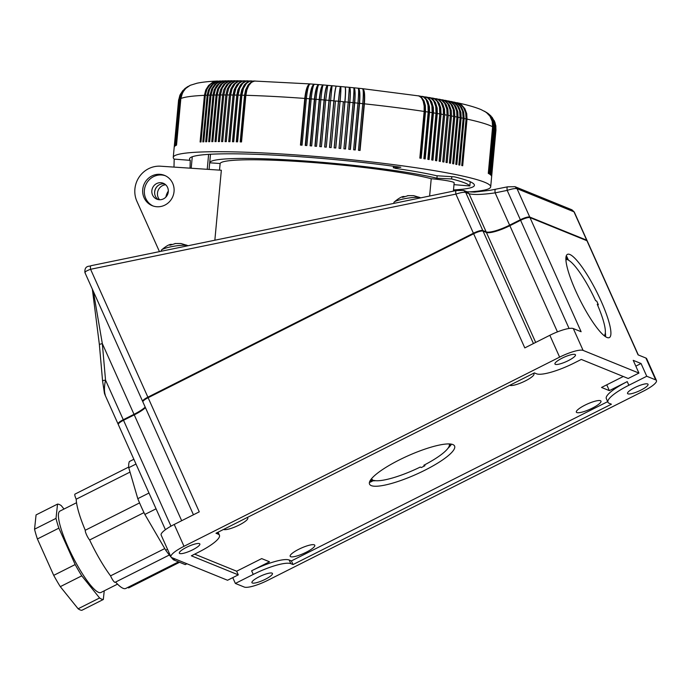 <?xml version="1.0" encoding="UTF-8"?>
<svg xmlns="http://www.w3.org/2000/svg" width="691" height="691" viewBox="0 0 691 691"><rect width="100%" height="100%" fill="white"/><g stroke="black" fill="none" stroke-linecap="round" stroke-linejoin="round"><path stroke-width="1.04" d="M453.996 184.652L469.82 185.957L470.208 181.742M209.079 169.425L209.693 162.826A122.618 10.901 5.3 0 1 209.693 162.8A122.618 10.901 5.3 0 1 300.101 160.64A122.618 10.901 5.3 0 1 436.928 178.235L451.612 178.952A138.96 12.352 5.3 0 1 469.82 185.957M210.487 154.257L209.693 162.8L220.135 163.525A112.192 9.976 5.3 0 1 307.4 162.109A112.192 9.976 5.3 0 1 431.227 178.719L429.621 196.028M453.391 191.131L454.16 182.847A22.483 1.995 -174.7 0 0 431.227 178.719M158.282 199.595A8.586 8.197 112.1 0 1 164.631 183.961M159.457 251.628L136.922 201.34A24.522 23.434 112.1 0 1 160.64 166.211L221.345 170.245L214.849 240.226M159.889 174.313A16.351 15.625 112.1 0 1 164.536 175.384A16.351 15.625 112.1 0 1 173.631 194.033A16.351 15.625 112.1 0 1 156.883 206.747A16.351 15.625 112.1 0 1 152.236 205.676A16.351 15.625 112.1 0 1 143.141 187.028A16.351 15.625 112.1 0 1 159.889 174.313M219.522 170.124L220.135 163.525M168.284 191.752A8.586 8.197 112.1 0 1 156.831 199.163A8.586 8.197 112.1 0 1 151.847 190.664A8.586 8.197 112.1 0 1 163.292 183.262A8.586 8.197 112.1 0 1 168.284 191.752M153.082 205.996A16.351 15.625 112.1 0 1 144.937 187.252A16.351 15.625 112.1 0 1 161.564 174.996A16.351 15.625 112.1 0 1 165.365 175.747M436.928 178.235L437.144 175.851M529.988 217.596A8.171 1.779 -24.1 0 0 520.599 220.291L509.863 225.698A20.436 4.448 155.9 0 1 486.395 232.435L483.044 231.079A8.171 1.779 155.9 0 0 473.655 233.774L148.124 397.722L199.258 511.85L174.218 524.46A20.436 4.448 155.9 0 0 161.158 535.084L170.945 556.929A20.436 4.448 155.9 0 0 171.705 557.577L227.546 580.259L238.283 574.86L191.372 555.806L198.524 552.204A32.702 7.117 155.9 0 0 219.427 535.205A32.702 7.117 155.9 0 0 218.209 534.16L215.972 533.253L534.35 372.907L536.587 373.814A32.702 7.117 155.9 0 0 574.143 363.034L581.295 359.432L628.205 378.487L638.933 373.08L633.224 360.339L641.041 363.509L646.75 376.258L655.69 379.886L645.904 358.042L638.078 354.863L586.944 240.736L529.988 217.596L581.122 331.732L573.305 328.553A20.436 4.448 155.9 0 0 549.837 335.29L524.797 347.901L473.655 233.774M638.933 373.08L583.092 350.397A20.436 4.448 155.9 0 0 559.624 357.135L549.837 335.29M451.612 178.952L451.81 176.741M161.366 251.23L161.245 250.505A13.69 2.168 -9.3 0 1 161.469 250.012A13.69 2.168 -9.3 0 1 174.097 246.203A13.69 2.168 -9.3 0 1 187.745 245.625A13.69 2.168 -9.3 0 1 187.909 245.694A13.69 2.168 -9.3 0 1 187.995 245.746M187.011 245.34L186.069 244.96M174.978 243.526L180.938 243.508L186.751 245.279A13.423 2.133 -9.3 0 1 187.46 245.478A13.423 2.133 -9.3 0 1 187.589 245.538A13.423 2.133 -9.3 0 1 187.719 245.607M161.469 250.012C165.633 246.454 168.777 244.571 170.902 244.364L171.662 244.787M171.584 244.338L169.856 245.253L175.462 243.543M394.017 203.353L393.896 202.627A13.69 2.168 -9.3 0 1 394.12 202.135A13.69 2.168 -9.3 0 1 406.749 198.326A13.69 2.168 -9.3 0 1 420.404 197.747A13.69 2.168 -9.3 0 1 420.56 197.816A13.69 2.168 -9.3 0 1 420.646 197.868M419.662 197.462L418.72 197.082M407.638 195.648L413.589 195.631L419.402 197.401A13.423 2.133 -9.3 0 1 420.111 197.6A13.423 2.133 -9.3 0 1 420.249 197.661A13.423 2.133 -9.3 0 1 420.378 197.73M394.12 202.135C398.284 198.576 401.428 196.693 403.553 196.486L404.313 196.909M404.244 196.46L402.516 197.376L408.113 195.665M568.278 360.65A11.237 2.444 155.9 0 0 575.465 354.811A11.237 2.444 155.9 0 0 562.137 358.154A11.237 2.444 155.9 0 0 554.951 364.002A11.237 2.444 155.9 0 0 568.278 360.65M118.584 423.643A7.558 1.641 -24.1 0 1 123.447 419.791L123.629 420.214M145.3 407.336A21.05 4.578 155.9 0 1 134.175 414.393L123.447 419.791M143.192 401.091A7.558 1.641 -24.1 0 1 148.047 397.239L148.237 397.662M482.75 231.001L482.266 230.803A7.558 1.641 155.9 0 0 473.577 233.299L148.047 397.239M486.067 232.306A21.05 4.578 155.9 0 0 509.794 225.223L509.975 225.646M529.686 217.518L529.202 217.32A7.558 1.641 -24.1 0 0 520.522 219.816L509.794 225.223M142.882 401.652A8.171 1.779 -24.1 0 1 142.657 401.419A8.171 1.779 -24.1 0 1 147.883 397.17L473.413 233.23A8.171 1.779 155.9 0 1 482.802 230.535L486.153 231.891A20.436 4.448 155.9 0 0 509.621 225.154L520.358 219.747A8.171 1.779 -24.1 0 1 529.747 217.052L586.702 240.192A8.171 1.779 -24.1 0 1 587.005 240.451A8.171 1.779 -24.1 0 1 587.022 240.77M118.282 424.205A8.171 1.779 -24.1 0 1 118.049 423.972A8.171 1.779 -24.1 0 1 123.274 419.722L134.011 414.324A20.436 4.448 155.9 0 0 145.205 407.111M529.747 217.052L517.023 188.66C515.166 188.28 511.893 188.85 507.194 190.388C506.874 188.012 507.03 186.838 507.669 186.855M486.153 231.891L469.059 193.748C473.905 194.931 482.603 194.637 495.153 192.867C494.834 190.491 494.989 189.317 495.62 189.334M482.802 230.535L465.708 192.392L463.67 190.405L467.021 191.761L469.059 193.748L465.708 192.392C463.86 192.003 460.586 192.573 455.887 194.111C455.568 191.735 455.723 190.561 456.354 190.578M473.413 233.23L455.887 194.111L90.581 269.283C86.125 270.924 84.345 272.099 85.226 272.824M463.67 190.405L456.181 190.561L90.875 265.733C90.201 266.683 84.285 264.834 84.924 272.582L142.657 401.419M92.335 289.106L99.357 344.403L102.32 343.591L93.363 291.421M102.734 381.069C102.303 380.758 103.235 380.447 105.533 380.119C104.186 386.329 104.099 391.296 105.257 395.002L104.453 393.421L102.579 380.931L99.357 344.403M587.005 240.451L574.281 212.042L571.958 209.822L514.968 186.674L507.488 186.838L490.368 190.267L474.579 192.089L467.021 191.761M147.883 397.17L90.581 269.283C90.262 266.916 90.417 265.741 91.048 265.759M586.702 240.192L573.979 211.8L517.023 188.66L514.985 186.682M586.944 240.736A8.171 1.779 -24.1 0 1 587.255 240.995L638.311 354.958M165.417 529.703L118.291 424.524A8.171 1.779 -24.1 0 1 123.525 420.275L170.979 526.188M145.447 407.664A20.436 4.448 155.9 0 1 134.253 414.868L123.525 420.275M193.445 514.778L142.899 401.972A8.171 1.779 -24.1 0 1 148.124 397.722M192.659 549.82A11.237 2.444 155.9 0 0 199.846 543.972A11.237 2.444 155.9 0 0 186.518 547.324A11.237 2.444 155.9 0 0 179.332 553.171A11.237 2.444 155.9 0 0 192.659 549.82M170.945 556.929A20.436 4.448 155.9 0 1 184.005 546.305L559.624 357.135M606.992 337.476A46.591 9.277 63.3 0 0 609.358 337.588A46.591 9.277 63.3 0 0 598.976 296.474A46.591 9.277 63.3 0 0 569.807 254.469A46.591 9.277 63.3 0 0 567.441 254.357A46.591 9.277 63.3 0 0 577.823 295.472A46.591 9.277 63.3 0 0 606.992 337.476M607.959 402.257L606.327 398.621A32.702 7.117 155.9 0 1 627.238 381.622L628.862 385.258A32.702 7.117 155.9 0 0 607.959 402.257A32.702 7.117 155.9 0 0 609.186 403.302L611.414 404.209L293.036 564.556L290.807 563.649A32.702 7.117 155.9 0 0 253.251 574.428L235.363 583.437L244.303 587.065A20.436 4.448 155.9 0 0 267.771 580.328L643.381 391.158A20.436 4.448 155.9 0 0 656.45 380.534L646.664 358.689A20.436 4.448 155.9 0 0 645.904 358.042M640.868 390.139A11.237 2.444 155.9 0 0 648.054 384.3A11.237 2.444 155.9 0 0 634.727 387.642A11.237 2.444 155.9 0 0 627.54 393.49A11.237 2.444 155.9 0 0 640.868 390.139M656.45 380.534A20.436 4.448 155.9 0 0 655.69 379.886M628.862 385.258L646.75 376.258M265.258 579.308A11.237 2.444 155.9 0 0 272.444 573.461A11.237 2.444 155.9 0 0 259.116 576.812A11.237 2.444 155.9 0 0 251.93 582.651A11.237 2.444 155.9 0 0 265.258 579.308M235.363 583.437L232.763 577.633M133.864 459.273L129.407 461.519A59.262 11.799 63.3 0 0 128.751 467.703L136.006 464.05M148.988 493.028L137.785 498.669L128.751 467.703M137.785 498.669A59.262 11.799 63.3 0 0 144.86 514.45L156.062 508.809M144.86 514.45L165.719 550.217L167.524 549.302M165.719 550.217A59.262 11.799 63.3 0 0 171.014 557.05M171.195 557.266A59.262 11.799 63.3 0 0 173.45 559.805L175.117 558.967M173.45 559.805L185.266 564.607L186.941 563.77M179.565 562.293L128.794 587.86A6.133 1.218 -116.7 0 1 127.87 587.393M178.537 561.878L125.788 588.438A53.129 10.581 -116.7 0 1 115.578 582.072M169.33 555.003L115.112 582.306A6.133 1.218 -116.7 0 1 110.551 575.862A53.129 10.581 -116.7 0 1 89.623 539.991A6.133 1.218 -116.7 0 1 86.53 534.748A6.133 1.218 -116.7 0 1 85.269 530.256A53.129 10.581 -116.7 0 1 76.2 499.196A6.133 1.218 -116.7 0 1 74.982 494.108L128.707 467.056M117.53 584.137L100.921 592.498A45.571 9.069 -116.7 0 1 98.614 592.386A45.571 9.069 -116.7 0 1 70.085 551.306A45.571 9.069 -116.7 0 1 59.927 511.098L76.528 502.728M104.237 590.831L103.322 599.486A53.129 10.581 -116.7 0 1 99.59 597.974L81.763 575.845A53.129 10.581 -116.7 0 1 75.181 564.556L58.865 528.149A53.129 10.581 -116.7 0 1 56.014 518.38L57.534 504.102A53.129 10.581 -116.7 0 1 61.257 505.622L64.013 509.034M103.322 599.486L81.858 610.3A53.129 10.581 -116.7 0 1 78.126 608.78L60.298 586.65A53.129 10.581 -116.7 0 1 53.717 575.361L37.4 538.963A53.129 10.581 -116.7 0 1 34.55 529.185L36.07 514.916L57.534 504.102M34.55 529.185L56.014 518.38M37.4 538.963L58.865 528.149M53.717 575.361L75.181 564.556M60.298 586.65L81.763 575.845M78.126 608.78L99.59 597.974M164.76 548.568L110.551 575.862M143.978 512.618L89.623 539.991M139.573 502.91L85.269 530.256M130.029 472.083L76.2 499.196M238.283 574.86L236.65 571.215L261.69 558.604L269.507 561.783L251.619 570.792L253.251 574.428M236.65 571.215L194.646 554.156M306.165 552.264A13.492 2.937 155.9 0 0 314.785 545.251A13.492 2.937 155.9 0 0 298.797 549.267A13.492 2.937 155.9 0 0 290.168 556.281A13.492 2.937 155.9 0 0 306.165 552.264M592.351 408.131A13.492 2.937 155.9 0 0 600.971 401.125A13.492 2.937 155.9 0 0 584.975 405.142A13.492 2.937 155.9 0 0 576.354 412.156A13.492 2.937 155.9 0 0 592.351 408.131M509.733 385.31A13.492 2.937 155.9 0 0 525.333 380.914A13.492 2.937 155.9 0 0 533.962 373.9A13.492 2.937 155.9 0 0 533.331 373.425M371.283 485.626A46.591 10.14 155.9 0 0 424.801 470.26A46.591 10.14 155.9 0 0 454.583 446.041A46.591 10.14 155.9 0 0 452.847 444.555A46.591 10.14 155.9 0 0 403.579 457.839A46.591 10.14 155.9 0 0 369.547 484.141A46.591 10.14 155.9 0 0 371.283 485.626M223.547 529.436A13.492 2.937 155.9 0 0 239.155 525.039A13.492 2.937 155.9 0 0 247.775 518.034A13.492 2.937 155.9 0 0 247.145 517.55M627.238 381.622L609.35 390.631L601.533 387.452L623.299 376.491M607.683 401.635L291.403 560.911L289.175 560.004A32.702 7.117 155.9 0 0 251.619 570.792M369.555 481.947A46.591 10.14 155.9 0 0 369.65 481.99A46.591 10.14 155.9 0 0 370.246 482.197L373.831 480.392A42.505 9.251 -24.1 0 0 420.249 467.064L421.363 467.522A46.591 10.14 155.9 0 0 424.939 465.717L423.825 465.259A42.505 9.251 -24.1 0 0 449.09 446.386L450.083 443.976M449.15 443.924A42.505 9.251 -24.1 0 1 449.09 446.386M369.763 481.42L372.717 479.943A42.505 9.251 -24.1 0 1 371.585 478.673M371.041 479.347L372.717 479.943M373.002 480.806A46.591 10.14 155.9 0 0 375.593 480.703M424.568 464.879L424.939 465.717M447.993 448.269A46.591 10.14 155.9 0 0 451.465 444.158M641.041 363.509L635.824 366.144M609.35 390.631L606.75 384.827M293.036 564.556L291.403 560.911M604.115 335.636A42.505 8.465 -116.7 0 0 605.074 334.168A42.505 8.465 -116.7 0 0 597.24 304.308L598.354 304.757A46.591 9.277 63.3 0 0 596.722 301.121L595.607 300.663A42.505 8.465 -116.7 0 0 568.434 260.179L566.801 256.534A46.591 9.277 63.3 0 0 566.223 256.266A46.591 9.277 63.3 0 0 566.145 256.24M565.886 259.73A42.505 8.465 -116.7 0 1 567.32 259.73L566.015 256.819M597.603 305.137L598.354 304.757M605.541 336.69A46.591 9.277 63.3 0 0 605.342 332.725M568.952 260.481A46.591 9.277 63.3 0 0 568.287 259.851M567.32 259.73L565.869 259.211M208.613 154.361L207.231 169.304M453.503 189.947A143.054 12.714 5.3 0 0 474.415 185.318A143.054 12.714 5.3 0 0 474.397 184.998A143.054 12.714 5.3 0 0 454.393 176.836L436.608 175.747A124.656 11.082 -174.7 0 0 395.33 168.362L393.853 167.732L400.797 167.257A143.054 12.714 5.3 0 0 189.533 158.887A143.054 12.714 5.3 0 0 189.55 159.198A143.054 12.714 5.3 0 0 190.267 160.355L190.034 168.163M165.909 197.03A14.71 14.062 112.1 0 1 168.319 191.113M154.836 194.646A8.992 8.594 112.1 0 1 158.714 185.102M495.827 129.347L495.162 123.024L494.445 121.15L495.801 125.667L495.931 129.649A159.396 14.165 -174.7 0 0 495.827 129.347L491.5 175.989A159.396 14.165 -174.7 0 0 491.422 175.834L495.818 127.602L494.834 122.134L491.992 117.176M494.445 121.15L494.143 120.536M159.569 199.734A8.992 8.594 112.1 0 1 165.65 184.756M467.012 119.102L466.719 113.609L464.853 108.703L461.631 104.963L456.837 102.665C467.004 104.833 475.08 107.14 481.066 109.593L486.222 112.296L489.971 116.2L492.191 121.21L492.605 126.738A159.396 14.165 -174.7 0 0 469.319 119.612A159.396 14.165 -174.7 0 0 467.012 119.102L462.694 165.736A159.396 14.165 -174.7 0 0 461.743 165.529L466.071 118.895A159.396 14.165 -174.7 0 0 464.145 118.481L459.817 165.123A159.396 14.165 -174.7 0 0 458.833 164.916L463.16 118.273A159.396 14.165 -174.7 0 0 461.147 117.859L456.82 164.501A159.396 14.165 -174.7 0 0 455.801 164.294L460.128 117.651A159.396 14.165 -174.7 0 0 458.038 117.237L453.711 163.871A159.396 14.165 -174.7 0 0 452.648 163.663L456.976 117.029A159.396 14.165 -174.7 0 0 454.816 116.615L450.489 163.249A159.396 14.165 -174.7 0 0 449.392 163.041L453.719 116.399A159.396 14.165 -174.7 0 0 451.482 115.984L447.155 162.618A159.396 14.165 -174.7 0 0 446.015 162.411L450.342 115.777A159.396 14.165 -174.7 0 0 448.226 115.388L443.898 162.031A159.396 14.165 -174.7 0 0 442.732 161.824L447.06 115.181A159.396 14.165 -174.7 0 0 444.684 114.766L440.357 161.4A159.396 14.165 -174.7 0 0 439.148 161.193L443.475 114.559A159.396 14.165 -174.7 0 0 441.039 114.136L436.712 160.778A159.396 14.165 -174.7 0 0 435.477 160.562L439.804 113.929A159.396 14.165 -174.7 0 0 437.291 113.514L432.963 160.148A159.396 14.165 -174.7 0 0 431.702 159.941L436.021 113.307A159.396 14.165 -174.7 0 0 433.456 112.892L429.128 159.526A159.396 14.165 -174.7 0 0 427.833 159.319L432.151 112.685A159.396 14.165 -174.7 0 0 429.526 112.27L425.198 158.904A159.396 14.165 -174.7 0 0 423.868 158.697L428.195 112.063A159.396 14.165 -174.7 0 0 425.509 111.648L421.182 158.282A159.396 14.165 -174.7 0 0 419.826 158.084L424.153 111.441A159.396 14.165 -174.7 0 0 364.39 103.831L360.063 150.465A159.396 14.165 -174.7 0 0 358.456 150.292L362.784 103.659A159.396 14.165 -174.7 0 0 359.562 103.313L355.234 149.956A159.396 14.165 -174.7 0 0 353.619 149.783L357.947 103.149A159.396 14.165 -174.7 0 0 354.716 102.812L350.389 149.455A159.396 14.165 -174.7 0 0 348.774 149.291L353.101 102.648A159.396 14.165 -174.7 0 0 349.853 102.328L345.526 148.962A159.396 14.165 -174.7 0 0 343.902 148.807L348.229 102.164A159.396 14.165 -174.7 0 0 344.982 101.853L340.654 148.487A159.396 14.165 -174.7 0 0 339.031 148.332L343.358 101.698A159.396 14.165 -174.7 0 0 340.102 101.387L335.774 148.021A159.396 14.165 -174.7 0 0 334.15 147.874L338.469 101.232A159.396 14.165 -174.7 0 0 335.481 100.964L331.162 147.598A159.396 14.165 -174.7 0 0 329.529 147.451L333.857 100.817A159.396 14.165 -174.7 0 0 330.6 100.523L326.273 147.157A159.396 14.165 -174.7 0 0 324.649 147.019L328.976 100.376A159.396 14.165 -174.7 0 0 325.729 100.1L321.401 146.734A159.396 14.165 -174.7 0 0 319.778 146.596L324.105 99.962A159.396 14.165 -174.7 0 0 320.857 99.694L316.538 146.328A159.396 14.165 -174.7 0 0 314.915 146.19L319.242 99.556A159.396 14.165 -174.7 0 0 316.012 99.297L311.684 145.931A159.396 14.165 -174.7 0 0 310.078 145.801L314.396 99.167A159.396 14.165 -174.7 0 0 311.183 98.917L306.856 145.551A159.396 14.165 -174.7 0 0 305.249 145.43L309.577 98.796A159.396 14.165 -174.7 0 0 306.381 98.554L302.053 145.188A159.396 14.165 -174.7 0 0 300.455 145.075L304.783 98.433A159.396 14.165 -174.7 0 0 245.858 95.306L241.53 141.94A159.396 14.165 -174.7 0 0 240.2 141.905L244.528 95.272A159.396 14.165 -174.7 0 0 241.902 95.203L237.583 141.836A159.396 14.165 -174.7 0 0 236.279 141.81L240.606 95.168A159.396 14.165 -174.7 0 0 238.05 95.116L233.722 141.75A159.396 14.165 -174.7 0 0 232.452 141.724L236.78 95.09A159.396 14.165 -174.7 0 0 234.284 95.047L229.956 141.681A159.396 14.165 -174.7 0 0 228.721 141.664L233.048 95.03A159.396 14.165 -174.7 0 0 230.613 94.995L226.285 141.638A159.396 14.165 -174.7 0 0 225.085 141.62L229.412 94.987A159.396 14.165 -174.7 0 0 227.045 94.969L222.718 141.603A159.396 14.165 -174.7 0 0 221.552 141.603L225.879 94.961A159.396 14.165 -174.7 0 0 223.772 94.961L219.444 141.595A159.396 14.165 -174.7 0 0 218.313 141.595L222.64 94.961A159.396 14.165 -174.7 0 0 220.412 94.969L216.084 141.603A159.396 14.165 -174.7 0 0 214.987 141.612L219.315 94.978A159.396 14.165 -174.7 0 0 217.164 94.995L212.837 141.629A159.396 14.165 -174.7 0 0 211.774 141.646L216.102 95.013A159.396 14.165 -174.7 0 0 214.02 95.038L209.701 141.681A159.396 14.165 -174.7 0 0 208.673 141.698L213.001 95.064A159.396 14.165 -174.7 0 0 211.005 95.108L206.678 141.741A159.396 14.165 -174.7 0 0 205.693 141.767L210.021 95.133A159.396 14.165 -174.7 0 0 208.103 95.194L203.776 141.828A159.396 14.165 -174.7 0 0 202.834 141.862L207.162 95.228A159.396 14.165 -174.7 0 0 205.322 95.298L200.995 141.931A159.396 14.165 -174.7 0 0 200.096 141.975L204.424 95.341A159.396 14.165 -174.7 0 0 180.852 98.528L176.525 145.162A159.396 14.165 -174.7 0 0 176.257 145.283L180.982 96.282L184.151 89.916L187.019 87.178L190.18 85.347M464.145 118.481L463.696 112.244L461.666 107.476L458.349 103.961L454.047 102.069M191.2 168.241L192.262 156.753M340.102 101.387C340.957 91.618 341.112 86.669 340.585 86.539A16.057 0.872 95.6 0 1 339.998 101.525L335.688 148.012M344.982 101.853C345.802 92.076 345.802 87.109 344.964 86.954L340.585 86.539A16.057 0.726 -84.9 0 1 340.585 86.539L340.585 86.539C340.127 86.574 339.419 91.471 338.469 101.232M325.729 100.1L327.681 85.39C326.333 85.347 325.141 90.21 324.105 99.962M320.857 99.694C321.833 89.925 322.654 85.036 323.319 85.019C321.669 84.958 320.313 89.804 319.242 99.556M179.876 99.012A159.396 14.165 -174.7 0 0 179.479 99.262L180.334 95.375L182.096 91.825L184.67 88.811L187.857 86.513L182.96 90.91L180.101 97.431L175.549 145.646A159.396 14.165 -174.7 0 1 175.764 145.525L180.489 96.533L181.888 92.81L184.143 89.571L190.008 85.425M220.412 94.969L222.156 88.232L225.301 83.637L229.447 81.089L234.897 80.7M495.957 129.796L495.957 130.072A159.396 14.165 -174.7 0 0 495.957 129.796L491.629 176.438A159.396 14.165 -174.7 0 0 491.603 176.291L495.931 129.649M495.905 126.315L495.758 125.391M179.315 99.392A159.396 14.165 -174.7 0 0 179.021 99.659L180.826 93.579L185.413 88.172L181.517 92.611L179.539 97.82L174.987 146.034A159.396 14.165 -174.7 0 1 175.151 145.905L179.479 99.262M234.284 95.047L235.881 88.31L239.103 83.274L242.817 81.002L247.974 80.83M208.103 95.194L209.658 89.148L212.923 84.337L217.406 81.495L223.072 80.856M493.806 127.42L493.547 122.653L492.277 118.904L490.135 115.57L486.576 112.426L489.625 114.784L492.45 118.541L494.056 122.989L494.307 127.757A159.396 14.165 -174.7 0 0 493.806 127.42L489.487 174.063A159.396 14.165 -174.7 0 0 489.211 173.89L493.581 124.864L492.899 120.96L490.869 116.701L488.312 113.765L484.503 111.216M217.164 94.995L218.641 88.949L222.165 83.671L226.423 81.115L231.796 80.709M349.853 102.328C350.648 92.551 350.475 87.567 349.335 87.377L348.229 102.164M358.171 88.206L349.378 87.351A16.057 1.857 95.9 0 1 349.655 102.458L345.336 148.945M495.119 128.414L494.454 122.1L490.886 115.933L494.506 121.676L495.421 128.733A159.396 14.165 -174.7 0 0 495.119 128.414L490.791 175.048A159.396 14.165 -174.7 0 0 490.61 174.883L494.989 125.857L493.063 119.025L490.765 115.829L487.958 113.367M349.37 87.316L344.964 86.954A16.057 1.365 95.7 0 1 344.973 86.954A16.057 1.365 95.7 0 1 344.826 101.983L340.516 148.47M211.005 95.108L212.845 88.379L216.223 83.775L220.714 81.227L225.888 80.787M335.481 100.964L331.119 147.598M334.219 147.883L338.538 101.387A16.057 0.726 -84.9 0 1 340.577 86.539L336.439 86.159A16.057 1.192 94.9 0 0 333.969 100.972L329.65 147.459M179.021 99.659L174.693 146.293A159.396 14.165 -174.7 0 0 174.573 146.432L178.995 99.003L180.36 94.417L183.046 90.383M178.9 99.798A159.396 14.165 -174.7 0 0 178.701 100.065L174.382 146.708A159.396 14.165 -174.7 0 0 174.305 146.846L178.632 100.204L180.368 94.261M178.632 100.204A159.396 14.165 -174.7 0 0 178.546 100.489L174.218 147.131A159.396 14.165 -174.7 0 0 174.192 147.261A159.396 14.165 -174.7 0 0 174.192 147.269L173.26 157.375A159.396 14.165 -174.7 0 0 174.175 159.111L173.985 167.092M178.632 99.72L174.192 147.269M467.937 191.96A159.396 14.165 -174.7 0 0 490.696 186.829A159.396 14.165 -174.7 0 0 464.05 176.36A159.396 14.165 -174.7 0 0 286.618 154.292A159.396 14.165 -174.7 0 0 173.26 157.375M354.716 102.812C355.485 93.035 355.139 88.033 353.706 87.817C354.163 87.938 353.956 92.879 353.101 102.648M353.852 87.852A16.057 2.341 96.1 0 1 354.466 102.942L350.147 149.429M461.147 117.859L460.888 112.374L458.746 106.872L455.516 103.374L451.232 101.491M330.6 100.523L332.06 85.762C331.015 85.753 329.987 90.625 328.976 100.376M227.045 94.969L228.721 88.232L231.701 83.637L235.605 81.089L241.176 80.735M230.613 94.995L231.977 88.949L235.147 83.663L238.922 81.115L244.536 80.778M494.937 128.25A159.396 14.165 -174.7 0 0 494.54 127.921L490.213 174.564A159.396 14.165 -174.7 0 0 489.988 174.391L494.307 127.757M494.54 127.921L494.419 123.939L493.331 120.122L491.336 116.675L488.131 113.488M444.684 114.766L444.512 109.29L442.698 103.857L439.424 100.083L435.917 98.623M443.302 108.591A16.057 11.255 100.3 0 1 443.518 114.758L439.208 161.202M205.322 95.298L206.903 89.251L210.237 84.44L214.823 81.598L220.36 80.933M180.852 98.528L182.64 92.456L185.991 88.094L190.345 85.269L197.021 83.214C202.472 82.091 209.347 81.365 217.665 81.046L217.743 81.037M178.701 100.065L179.841 95.427L182.657 90.832M178.546 100.489L179.997 95.038M316.012 99.297C317.014 89.536 317.998 84.665 318.966 84.673C317.022 84.587 315.493 89.415 314.396 99.167M223.772 94.961L225.482 88.223L228.54 83.628L232.565 81.08L237.903 80.709M245.858 95.306L246.877 89.96L248.803 85.477L251.412 82.384L254.392 81.046L310.043 83.922M241.902 95.203L243.431 88.465L246.428 83.421L249.866 81.141L255.1 81.002M244.528 95.272L245.625 89.925L248.164 84.915L251.204 82.065L255.022 81.002M249.01 85.14A16.057 10.02 91.2 0 0 245.547 95.479L241.237 141.931M214.02 95.038L215.523 88.992L219.142 83.715L223.513 81.167L228.79 80.743M306.381 98.554C307.435 88.802 308.756 83.948 310.328 84.008C307.789 83.879 305.94 88.69 304.783 98.433M238.05 95.116L239.613 88.379L242.722 83.335L246.298 81.063L251.498 80.907M240.606 95.168L241.729 89.821L244.338 84.812L247.49 81.97L251.42 80.907M236.78 95.09L237.929 89.744L240.615 84.734L243.854 81.892L247.896 80.83M233.048 95.03L234.214 89.683L236.97 84.673L240.321 81.832L244.459 80.769M229.412 94.987L230.872 88.94L233.428 84.63L236.875 81.788L241.099 80.735M225.879 94.961L227.365 88.914L229.991 84.613L233.523 81.771L237.825 80.709M222.64 94.961L223.867 89.614L226.829 84.604L230.449 81.763L234.819 80.7M219.315 94.978L220.559 89.631L223.59 84.622L227.296 81.771L231.718 80.709M216.102 95.013L217.656 88.958L220.455 84.656L224.255 81.806L228.712 80.743M213.001 95.064L214.288 89.718L216.957 85.243L221.31 81.858L225.81 80.787M210.021 95.133L211.627 89.087L214.53 84.777L218.486 81.918L222.994 80.856M207.162 95.228L208.475 89.873L211.247 85.399L215.143 82.315L220.282 80.942M204.424 95.341L205.754 89.985L208.57 85.503L212.534 82.419L217.665 81.046M231.243 91.29A16.057 11.471 90.1 0 0 230.587 95.194L226.277 141.638M235.83 88.448A16.057 11.125 90.4 0 0 234.18 95.237L229.878 141.681M240.252 86.936A16.057 10.771 90.7 0 0 237.877 95.298L233.567 141.75M244.64 85.9A16.057 10.4 91 0 0 241.669 95.384L237.359 141.828M359.562 103.313C360.296 93.535 359.795 88.517 358.05 88.258C358.819 88.413 358.784 93.371 357.947 103.149M362.55 88.673L358.214 88.223M362.784 103.659C363.578 93.881 363.449 88.897 362.386 88.716C364.425 89.009 365.09 94.045 364.39 103.831M454.816 116.615L454.436 110.387L452.57 105.663L449.504 102.19L445.306 100.325M309.585 84.19A16.057 4.094 -86 0 0 305.189 98.614L300.879 145.101M305.189 98.614A14.71 1.304 5.3 0 1 305.906 98.666A14.71 1.304 5.3 0 1 306.363 98.701M309.577 98.796C310.708 89.044 312.392 84.224 314.638 84.337C313.369 84.302 312.211 89.156 311.183 98.917M310.104 83.922L314.405 84.25M314.094 84.449A16.057 3.619 94.1 0 0 309.939 98.968L305.629 145.456M309.939 98.968A14.71 1.304 5.3 0 1 310.656 99.02A14.71 1.304 5.3 0 1 311.166 99.063M314.457 84.25L318.784 84.596M318.594 84.743A16.057 3.135 94.3 0 0 314.707 99.34L310.397 145.827M314.707 99.34A14.71 1.304 5.3 0 1 315.433 99.4A14.71 1.304 5.3 0 1 315.994 99.444M318.836 84.596L323.189 84.958M323.086 85.053A16.057 2.652 94.4 0 0 319.501 99.729L315.191 146.216M320.849 99.841A14.71 1.304 -174.7 0 0 320.227 99.78A14.71 1.304 -174.7 0 0 319.501 99.729M323.224 84.95L332.043 85.753A16.057 1.676 94.8 0 0 329.132 100.541L324.822 147.036M327.569 85.39A16.057 2.168 94.6 0 0 324.312 100.126L320.002 146.613M325.711 100.247A14.71 1.304 -174.7 0 0 325.038 100.186A14.71 1.304 -174.7 0 0 324.312 100.126M329.132 100.541A14.71 1.304 5.3 0 1 329.866 100.601A14.71 1.304 5.3 0 1 330.592 100.67M333.857 100.817C334.833 91.057 335.696 86.168 336.439 86.159L332.051 85.701M333.969 100.972A14.71 1.304 5.3 0 1 334.694 101.033A14.71 1.304 5.3 0 1 335.429 101.102M338.538 101.387A14.71 1.304 5.3 0 1 339.264 101.456A14.71 1.304 5.3 0 1 339.998 101.525M343.358 101.698L339.056 148.332M343.367 101.845A14.71 1.304 5.3 0 1 344.101 101.914A14.71 1.304 5.3 0 1 344.826 101.983M348.221 102.311A14.71 1.304 5.3 0 1 348.92 102.38A14.71 1.304 5.3 0 1 349.655 102.458M354.466 102.942A14.71 1.304 -174.7 0 0 353.74 102.864A14.71 1.304 -174.7 0 0 353.084 102.795M358.318 88.353A16.057 2.824 96.2 0 1 359.26 103.434A14.71 1.304 -174.7 0 0 358.534 103.356A14.71 1.304 -174.7 0 0 357.938 103.296M359.26 103.434L354.949 149.921M362.766 103.805A14.71 1.304 5.3 0 1 363.311 103.866A14.71 1.304 5.3 0 1 364.036 103.944L359.717 150.431M362.801 88.889A16.057 3.308 96.4 0 1 364.036 103.944M451.482 115.984L451.266 110.508L449.323 105.049L446.334 101.594L442.205 99.746M425.509 111.648L425.354 105.464L424.015 100.826L421.337 97.155L418.288 95.773M422.598 99.711A16.057 9.38 99 0 1 424.533 111.674L420.223 158.135M424.153 111.441L424.17 105.999L423.22 101.257L421.406 97.768L418.945 95.937L362.602 88.681M428.195 112.063L428.005 105.17L426.166 99.685L423.445 96.852L418.366 95.781M458.038 117.237L457.796 111.752L455.715 106.267L452.562 102.786L448.321 100.903M466.071 118.895L465.674 112.668L463.385 107.347L459.567 103.745L454.125 102.087M448.226 115.388L447.898 109.178L446.144 104.471L443.251 101.033L439.191 99.202M463.16 118.273L462.607 111.32L460.18 106.189L456.302 102.873L451.309 101.499M460.128 117.651L459.601 110.707L457.252 105.593L453.495 102.294L448.39 100.921M456.976 117.029L456.656 110.819L454.212 104.989L450.567 101.707L445.384 100.342M453.719 116.399L453.261 109.472L451.068 104.384L447.535 101.128L442.283 99.763M450.342 115.777L450.074 109.575L447.811 103.78L444.408 100.541L439.269 99.21M447.06 115.181L446.818 108.979L444.641 103.201L441.35 99.988L435.995 98.64M437.291 113.514L437.17 108.046L435.494 102.639L432.894 99.262L429.102 97.474M439.804 113.929L439.485 107.019L437.317 101.482L434.173 98.58L429.18 97.483M433.456 112.892L433.352 107.433L431.754 102.035L429.258 98.666L425.578 96.904M436.021 113.307L435.753 106.397L433.689 100.877L430.683 98.001L425.656 96.913M429.526 112.27L429.448 106.811L427.928 101.43L425.535 98.079L421.968 96.334M432.151 112.685L431.918 105.783L429.975 100.281L427.098 97.422L422.046 96.343M428.178 112.236A14.71 1.304 5.3 0 1 428.506 112.288L424.196 158.749M432.143 112.858A14.71 1.304 5.3 0 1 432.402 112.901L428.092 159.362M431.011 102.415A16.057 10.158 99.5 0 1 432.402 112.901M435.157 104.047A16.057 10.529 99.7 0 1 436.202 113.523L431.892 159.975M439.26 106.008A16.057 10.901 100 0 1 439.908 114.145L435.598 160.588M441.039 114.136L440.763 107.934L439.139 103.253L436.436 99.849L432.549 98.044M443.475 114.559L443.268 108.357L441.195 102.596L438.025 99.409L432.626 98.062M426.822 100.99A16.057 9.769 99.2 0 1 428.506 112.288M174.175 159.111L190.267 160.355M495.749 129.2A159.396 14.165 -174.7 0 0 495.542 128.889L495.102 123.335L492.268 117.53M493.529 127.256A159.396 14.165 -174.7 0 0 492.933 126.911L492.674 122.143L491.051 117.686L488.209 113.92L484.624 111.286M492.933 126.911L488.606 173.553A159.396 14.165 -174.7 0 0 488.287 173.381L492.605 126.738M495.542 128.889L491.215 175.523A159.396 14.165 -174.7 0 0 491.094 175.367L495.421 128.733M495.957 130.072L491.629 176.706A159.396 14.165 -174.7 0 0 491.629 176.706L490.696 186.829M483.044 231.079L533.435 343.548M583.092 350.397L573.305 328.553M520.599 220.291L569.064 328.467M486.395 232.435L535.672 342.425M520.358 219.747L507.194 190.388L495.153 192.867L509.621 225.154M134.011 414.324L102.32 343.591L105.533 380.119L123.274 419.722M509.863 225.698L557.447 331.887M184.005 546.305L174.218 524.46M218.209 534.16L217.466 532.502M290.807 563.649L289.175 560.004M134.253 414.868L181.673 520.703M393.853 167.732L393.982 166.315M180.584 98.649A159.396 14.165 -174.7 0 0 180.092 98.891M118.049 423.972L104.851 394.526M571.958 209.822L574.281 212.042M218.08 532.191L219.427 535.205M605.074 334.168L604.53 335.964M393.343 167.861L393.49 166.246"/></g></svg>
